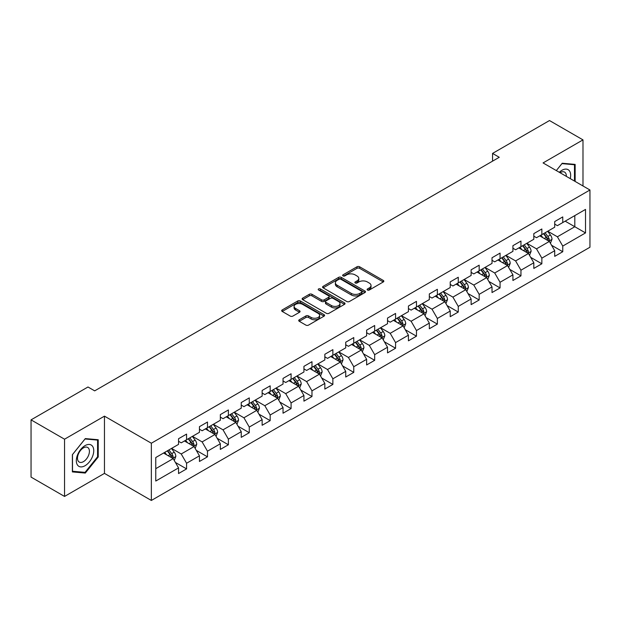 <?xml version="1.0" encoding="UTF-8"?>
<svg xmlns="http://www.w3.org/2000/svg" width="621" height="621" viewBox="0 0 621 621"><rect width="100%" height="100%" fill="white"/><g stroke="black" fill="none" stroke-linecap="round" stroke-linejoin="round"><path stroke-width="0.93" d="M367.469 290.023A1.304 0.753 0 0 0 369.316 290.023L383.281 281.957A1.863 1.071 0 0 0 383.832 281.204A1.863 1.071 0 0 0 383.281 280.444L359.613 266.774A1.863 1.071 0 0 0 356.99 266.774L343.017 274.839A1.304 0.753 0 0 0 342.637 275.375A1.304 0.753 0 0 0 343.017 275.903A1.304 0.753 0 0 0 344.857 275.903L346.665 274.862A5.954 3.439 0 0 1 355.08 274.862L357.052 276.003A5.954 3.439 0 0 1 358.798 278.433A5.954 3.439 0 0 1 357.052 280.855L355.243 281.903A1.304 0.753 0 0 0 354.863 282.431A1.304 0.753 0 0 0 355.243 282.966A1.304 0.753 0 0 0 357.083 282.966L358.891 281.918A5.954 3.439 0 0 1 367.306 281.918L369.278 283.06A5.954 3.439 0 0 1 371.024 285.489A5.954 3.439 0 0 1 369.278 287.919L367.469 288.967A1.304 0.753 0 0 0 367.089 289.495A1.304 0.753 0 0 0 367.469 290.023L367.469 288.967M299.26 319.768A1.863 1.071 0 0 0 298.717 320.529A1.863 1.071 0 0 0 299.26 321.282L305.897 325.117A1.863 1.071 0 0 0 308.528 325.117L324.046 316.159A1.863 1.071 0 0 0 324.589 315.398A1.863 1.071 0 0 0 324.046 314.645L300.378 300.975A1.863 1.071 0 0 0 297.746 300.975L282.229 309.933A1.863 1.071 0 0 0 281.686 310.694A1.863 1.071 0 0 0 282.229 311.455L290.255 316.081A1.863 1.071 0 0 0 292.879 316.081L299.524 312.254A1.863 1.071 0 0 0 300.067 311.494A1.863 1.071 0 0 0 299.524 310.733L295.542 308.435A4.976 2.872 0 0 1 294.09 306.401A4.976 2.872 0 0 1 297.156 303.754A4.976 2.872 0 0 1 302.582 304.375L318.162 313.372A4.976 2.872 0 0 1 319.621 315.398A4.976 2.872 0 0 1 316.547 318.053A4.976 2.872 0 0 1 311.129 317.432L308.528 315.934A1.863 1.071 0 0 0 305.897 315.934L299.26 319.768L299.26 321.282M104.46 416.148L64.537 439.202L31.05 419.866L31.05 477.099L64.537 496.435L104.46 473.388L151.353 500.456L151.353 443.223L104.46 416.148L104.46 473.388M582.987 185.974L582.987 139.88L543.065 162.927L589.95 189.995L151.353 443.223M582.987 139.88L549.492 120.544L492.554 153.418L492.554 161.149M31.05 419.866L87.988 386.992L94.687 390.857L499.253 157.284L492.554 153.418M346.797 301.511A1.863 1.071 0 0 0 349.421 301.511L364.938 292.553A1.863 1.071 0 0 0 365.49 291.792A1.863 1.071 0 0 0 364.938 291.032L341.271 277.37A1.863 1.071 0 0 0 338.639 277.37L323.13 286.328A1.863 1.071 0 0 0 322.578 287.081A1.863 1.071 0 0 0 323.13 287.841L346.797 301.511M319.109 290.31A1.304 0.753 0 0 1 320.428 290.488L320.428 288.944L344.492 302.838A1.863 1.071 0 0 1 345.035 303.599A1.863 1.071 0 0 1 344.492 304.352L328.975 313.31A1.863 1.071 0 0 1 326.351 313.31L302.675 299.648L302.675 298.127A1.863 1.071 0 0 0 302.132 298.887A1.863 1.071 0 0 0 302.675 299.648M302.675 298.127L309.32 294.3A1.863 1.071 0 0 1 311.952 294.3L321.546 299.842A1.863 1.071 0 0 0 324.178 299.842L328.587 297.296A1.863 1.071 0 0 0 329.13 296.535A1.863 1.071 0 0 0 328.587 295.775L318.589 290.007A1.304 0.753 0 0 1 318.208 289.479A1.304 0.753 0 0 1 319.008 288.781A1.304 0.753 0 0 1 320.428 288.944M151.353 500.456L589.95 247.236L589.95 189.995M175.394 462.443L186.579 468.902L186.579 463.25L199.442 455.83L199.442 461.473L207.484 456.831L207.484 451.188L220.339 443.767L220.339 449.41L228.381 444.768L228.381 439.125L241.243 431.696L241.243 437.347L249.277 432.705L249.277 427.054L262.14 419.633L262.14 425.276L270.174 420.634L270.174 414.991L283.036 407.57L283.036 413.213L291.078 408.571L291.078 402.928L303.933 395.499L303.933 401.15L311.975 396.509L311.975 390.857L324.837 383.436L324.837 389.08L332.872 384.438L332.872 378.794L345.734 371.374L345.734 377.017L353.768 372.375L353.768 366.732L366.631 359.303L366.631 364.954L374.673 360.312L374.673 354.661L387.527 347.24L387.527 352.883L395.569 348.241L395.569 342.598L408.432 335.169L408.432 340.82L416.466 336.178L416.466 330.535L429.328 323.106L429.328 328.75L437.363 324.115L437.363 318.464L450.225 311.043L450.225 316.687L458.259 312.045L458.259 306.401L471.122 298.973L471.122 304.624L479.164 299.982L479.164 294.338L492.018 286.91L492.018 292.553L500.06 287.919L500.06 282.268L512.923 274.847L512.923 280.49L520.957 275.848L520.957 270.205L533.819 262.776L533.819 268.427L541.854 263.785L541.854 258.142L554.716 250.713L554.716 256.357L562.758 251.722L562.758 246.071L585.525 232.922L585.525 209.409L574.813 215.596L574.813 226.735L585.525 232.922M186.579 468.902L178.545 473.544L178.545 467.892L155.77 481.042L155.77 457.53L178.545 444.38L178.545 438.737L186.579 434.095L186.579 439.738L199.442 432.317L199.442 426.674L207.484 422.032L207.484 427.675L220.339 420.254L220.339 414.603L228.381 409.961L228.381 415.612L241.243 408.183L241.243 402.54L249.277 397.898L249.277 403.541L262.14 396.12L262.14 390.469L270.174 385.835L270.174 391.478L283.036 384.057L283.036 378.406L291.078 373.764L291.078 379.415L303.933 371.987L303.933 366.343L311.975 361.701L311.975 367.345L324.837 359.924L324.837 354.273L332.872 349.639L332.872 355.282L345.734 347.853L345.734 342.21L353.768 337.568L353.768 343.219L366.631 335.79L366.631 330.147L374.673 325.505L374.673 331.148L387.527 323.727L387.527 318.076L395.569 313.442L395.569 319.085L408.432 311.657L408.432 306.013L416.466 301.371L416.466 307.022L429.328 299.594L429.328 293.95L437.363 289.308L437.363 294.952L450.225 287.531L450.225 281.88L458.259 277.245L458.259 282.889L471.122 275.46L471.122 269.817L479.164 265.175L479.164 270.826L492.018 263.397L492.018 257.754L500.06 253.112L500.06 258.755L512.923 251.334L512.923 245.683L520.957 241.049L520.957 246.692L533.819 239.264L533.819 233.62L541.854 228.978L541.854 234.629L554.716 227.201L554.716 221.557L562.758 216.915L562.758 222.559L585.525 209.409M184.437 440.98L194.086 446.546L181.223 453.974L171.582 448.401M178.545 441.29L181.223 442.835L186.579 439.738M181.223 453.974L186.579 463.25M194.086 446.546L199.442 455.83M205.341 428.917L214.982 434.483L202.12 441.904L192.479 436.338M199.442 429.22L202.12 430.772L207.484 427.675M202.12 441.904L207.484 451.188M214.982 434.483L220.339 443.767M226.238 416.846L235.879 422.42L223.024 429.841L213.376 424.275M220.339 417.157L223.024 418.701L228.381 415.612M223.024 429.841L228.381 439.125M235.879 422.42L241.243 431.696M247.135 404.783L256.784 410.349L243.921 417.778L234.272 412.204M241.243 405.094L243.921 406.639L249.277 403.541M243.921 417.778L249.277 427.054M256.784 410.349L262.14 419.633M268.031 392.713L277.68 398.286L264.818 405.707L255.169 400.141M262.14 393.023L264.818 394.576L270.174 391.478M264.818 405.707L270.174 414.991M277.68 398.286L283.036 407.57M288.928 380.65L298.577 386.223L285.714 393.644L276.073 388.078M283.036 380.96L285.714 382.505L291.078 379.415M285.714 393.644L291.078 402.928M298.577 386.223L303.933 395.499M309.832 368.587L319.473 374.152L306.619 381.581L296.97 376.008M303.933 368.897L306.619 370.442L311.975 367.345M306.619 381.581L311.975 390.857M319.473 374.152L324.837 383.436M330.729 356.516L340.378 362.09L327.515 369.511L317.867 363.945M324.837 356.827L327.515 358.379L332.872 355.282M327.515 369.511L332.872 378.794M340.378 362.09L345.734 371.374M351.626 344.453L361.275 350.019L348.412 357.448L338.763 351.882M345.734 344.764L348.412 346.308L353.768 343.219M348.412 357.448L353.768 366.732M361.275 350.019L366.631 359.303M372.522 332.39L382.171 337.956L369.309 345.385L359.668 339.811M366.631 332.701L369.309 334.245L374.673 331.148M369.309 345.385L374.673 354.661M382.171 337.956L387.527 347.24M393.427 320.32L403.068 325.893L390.205 333.314L380.564 327.748M387.527 320.63L390.205 322.183L395.569 319.085M390.205 333.314L395.569 342.598M403.068 325.893L408.432 335.169M414.323 308.257L423.964 313.822L411.11 321.251L401.461 315.685M408.432 308.567L411.11 310.112L416.466 307.022M411.11 321.251L416.466 330.535M423.964 313.822L429.328 323.106M435.22 296.194L444.869 301.759L432.006 309.188L422.358 303.615M429.328 296.504L432.006 298.049L437.363 294.952M432.006 309.188L437.363 318.464M444.869 301.759L450.225 311.043M456.117 284.123L465.766 289.697L452.903 297.117L443.262 291.552M450.225 284.434L452.903 285.978L458.259 282.889M452.903 297.117L458.259 306.401M465.766 289.697L471.122 298.973M477.021 272.06L486.662 277.626L473.8 285.055L464.159 279.489M471.122 272.371L473.8 273.915L479.164 270.826M473.8 285.055L479.164 294.338M486.662 277.626L492.018 286.91M497.918 259.997L507.559 265.563L494.704 272.992L485.055 267.418M492.018 260.308L494.704 261.852L500.06 258.755M494.704 272.992L500.06 282.268M507.559 265.563L512.923 274.847M518.814 247.926L528.463 253.5L515.601 260.921L505.952 255.355M512.923 248.237L515.601 249.782L520.957 246.692M515.601 260.921L520.957 270.205M528.463 253.5L533.819 262.776M539.711 235.864L549.36 241.429L536.497 248.858L526.849 243.285M533.819 236.174L536.497 237.719L541.854 234.629M536.497 248.858L541.854 258.142M549.36 241.429L554.716 250.713M565.164 221.169L574.813 226.735L557.394 236.795L547.753 231.222M554.716 224.103L557.394 225.656L562.758 222.559M557.394 236.795L562.758 246.071M64.537 439.202L64.537 496.435M155.77 468.669L173.189 458.616L163.54 453.043M173.189 458.616L178.545 467.892M551.572 245.264L562.758 251.722M530.668 257.327L541.854 263.785M509.771 269.39L520.957 275.848M488.874 281.46L500.06 287.919M467.978 293.523L479.164 299.982M447.073 305.586L458.259 312.045M426.177 317.657L437.363 324.115M405.28 329.72L416.466 336.178M384.383 341.783L395.569 348.241M363.487 353.854L374.673 360.312M342.582 365.916L353.768 372.375M321.686 377.979L332.872 384.438M300.789 390.05L311.975 396.509M279.892 402.113L291.078 408.571M258.988 414.176L270.174 420.634M238.091 426.247L249.277 432.705M217.195 438.31L228.381 444.768M196.298 450.38L207.484 456.831M575.147 181.448L575.147 164.402L562.222 163.245L556.323 170.581L561.951 163.626L574.479 164.751L574.479 181.068M72.378 471.913L85.302 473.062L98.234 456.986L98.234 439.746L85.302 438.589L72.378 454.673L72.378 471.913M97.567 456.598L98.234 456.986M83.936 472.278L85.302 473.062M367.989 290.209L369.278 289.464A5.954 3.439 0 0 0 371.024 287.034L371.024 285.489M358.798 278.433L358.798 279.978A5.954 3.439 0 0 1 357.052 282.408L355.763 283.153M383.281 280.444L383.281 281.957L359.613 268.326A1.863 1.071 0 0 0 356.99 268.326L343.537 276.089M364.915 292.561L341.271 278.914A1.863 1.071 0 0 0 338.639 278.914L323.153 287.857M361.655 292.32A1.304 0.753 0 0 0 362.035 291.792A1.304 0.753 0 0 0 361.655 291.257L340.875 279.264A1.304 0.753 0 0 0 339.035 279.264L337.133 280.366A5.954 3.439 0 0 0 335.387 282.796A5.954 3.439 0 0 0 337.133 285.225L351.331 293.423A5.954 3.439 0 0 0 359.745 293.423L361.655 292.32L361.655 293.873A1.304 0.753 0 0 0 362.035 293.337L362.035 291.792M335.387 282.796L335.387 284.34A5.954 3.439 0 0 0 337.133 286.77L337.133 285.225M361.655 293.873L359.745 294.967A5.954 3.439 0 0 1 351.331 294.967L337.133 286.77M302.706 299.664L309.32 295.844L309.32 294.3M329.13 296.535L329.13 298.08A1.863 1.071 0 0 1 328.587 298.841L324.178 301.387A1.863 1.071 0 0 1 321.546 301.387L311.952 295.844A1.863 1.071 0 0 0 309.32 295.844M320.428 290.488L344.469 304.368M331.505 305.586A4.976 2.872 0 0 0 336.931 306.215A4.976 2.872 0 0 0 339.998 303.56A4.976 2.872 0 0 0 338.546 301.527L333.05 298.359A1.863 1.071 0 0 0 330.426 298.359L326.017 300.898A1.863 1.071 0 0 0 325.474 301.659A1.863 1.071 0 0 0 326.017 302.419L331.505 305.586L331.505 307.139A4.976 2.872 0 0 0 336.931 307.76A4.976 2.872 0 0 0 339.998 305.105L339.998 303.56M325.474 301.659L325.474 303.211A1.863 1.071 0 0 0 326.017 303.964L326.017 302.419M331.505 307.139L326.017 303.964M319.621 315.398L319.621 316.951A4.976 2.872 0 0 1 316.547 319.605A4.976 2.872 0 0 1 311.129 318.977L308.528 317.478A1.863 1.071 0 0 0 305.897 317.478L299.283 321.298M294.09 306.401L294.09 307.954A4.976 2.872 0 0 0 295.542 309.98L295.542 308.435M299.524 310.733L299.524 312.254L295.542 309.98M324.022 316.174L300.378 302.52A1.863 1.071 0 0 0 297.746 302.52L282.252 311.47L282.229 309.933M550.416 243.269L552.007 239.248A5.022 2.895 -120 0 0 550.408 234.979L547.644 231.284M542.824 237.657L540.945 235.149M548.584 240.987L549.298 239.465A5.022 2.895 -120 0 0 547.862 236.446L545.098 232.751M543.841 233.48L546.907 237.571A2.554 1.475 60 0 1 547.373 238.355L549.298 239.465M543.491 233.682L546.255 237.369A5.022 2.895 60 0 1 547.691 240.389M573.649 164.27L574.479 164.751M570.241 178.623A12.311 7.11 120 0 0 568.106 169.665A12.311 7.11 120 0 0 559.288 172.296M566.321 176.356A8.43 4.867 120 0 0 564.582 172.11A8.43 4.867 120 0 0 560.041 172.731M85.038 465.727A12.311 7.11 120 0 0 93.748 450.644A12.311 7.11 120 0 0 85.038 445.622A12.311 7.11 120 0 0 76.329 460.704A12.311 7.11 120 0 0 85.038 465.727M83.455 461.644A8.43 4.867 120 0 0 88.958 454.215A8.43 4.867 120 0 0 87.67 447.454A8.43 4.867 120 0 0 83.455 447.873A8.43 4.867 120 0 0 77.943 455.302A8.43 4.867 120 0 0 79.24 462.063A8.43 4.867 120 0 0 83.455 461.644M72.51 454.556L85.038 438.969L97.567 440.095L97.567 456.792L85.038 472.371L72.51 471.254L72.486 454.541M96.736 439.614L97.567 440.095M529.519 255.332L531.11 251.319A5.022 2.895 -120 0 0 529.511 247.042L526.748 243.347M521.927 249.727L520.049 247.22M527.687 253.05L528.401 251.528A5.022 2.895 -120 0 0 526.965 248.509L524.202 244.821M522.944 245.543L526.01 249.642A2.554 1.475 60 0 1 526.476 250.418L528.401 251.528M522.595 245.745L525.358 249.44A5.022 2.895 60 0 1 526.794 252.46M508.622 267.395L510.214 263.382A5.022 2.895 -120 0 0 508.615 259.104L505.843 255.417M501.023 261.79L499.152 259.283M506.783 265.113L507.504 263.599A5.022 2.895 -120 0 0 506.068 260.579L503.305 256.884M502.04 257.614L505.114 261.705A2.554 1.475 60 0 1 505.579 262.481L507.504 263.599M501.69 257.816L504.462 261.503A5.022 2.895 60 0 1 505.898 264.523M487.718 279.466L489.317 275.445A5.022 2.895 -120 0 0 487.71 271.175L484.947 267.48M480.126 273.853L478.248 271.346M485.886 277.183L486.608 275.662A5.022 2.895 -120 0 0 485.164 272.642L482.401 268.947M481.143 269.677L484.209 273.776A2.554 1.475 60 0 1 484.675 274.552L486.608 275.662M480.794 269.879L483.557 273.574A5.022 2.895 60 0 1 485.001 276.593M466.821 291.528L468.42 287.515A5.022 2.895 -120 0 0 466.813 283.238L464.05 279.551M459.23 285.924L457.351 283.417M464.989 289.246L465.703 287.725A5.022 2.895 -120 0 0 464.267 284.705L461.504 281.018M460.246 281.74L463.313 285.839A2.554 1.475 60 0 1 463.778 286.615L465.703 287.725M459.897 281.942L462.661 285.637A5.022 2.895 60 0 1 464.097 288.656M445.925 303.591L447.516 299.578A5.022 2.895 -120 0 0 445.917 295.301L443.153 291.614M438.333 297.987L436.454 295.48M444.093 301.309L444.807 299.796A5.022 2.895 -120 0 0 443.371 296.776L440.607 293.081M439.35 293.811L442.416 297.901A2.554 1.475 60 0 1 442.882 298.678L444.807 299.796M439 294.012L441.764 297.7A5.022 2.895 60 0 1 443.2 300.719M425.028 315.662L426.619 311.641A5.022 2.895 -120 0 0 425.02 307.372L422.249 303.677M417.436 310.05L415.558 307.542M423.188 313.38L423.91 311.858A5.022 2.895 -120 0 0 422.474 308.839L419.711 305.152M418.453 305.874L421.519 309.972A2.554 1.475 60 0 1 421.985 310.748L423.91 311.858M418.096 306.075L420.867 309.77A5.022 2.895 60 0 1 422.303 312.79M404.131 327.725L405.723 323.712A5.022 2.895 -120 0 0 404.116 319.435L401.352 315.747M396.532 322.12L394.653 319.613M402.292 325.443L403.013 323.921A5.022 2.895 -120 0 0 401.577 320.902L398.806 317.215M397.549 317.936L400.615 322.035A2.554 1.475 60 0 1 401.081 322.811L403.013 323.921M397.199 318.138L399.963 321.833A5.022 2.895 60 0 1 401.407 324.853M383.227 339.788L384.826 335.775A5.022 2.895 -120 0 0 383.219 331.498L380.456 327.81M375.635 334.183L373.757 331.676M381.395 337.506L382.109 335.992A5.022 2.895 -120 0 0 380.673 332.972L377.91 329.277M376.652 330.007L379.718 334.098A2.554 1.475 60 0 1 380.184 334.874L382.109 335.992M376.303 330.209L379.066 333.896A5.022 2.895 60 0 1 380.502 336.916M362.33 351.859L363.922 347.838A5.022 2.895 -120 0 0 362.322 343.568L359.559 339.873M354.738 346.246L352.86 343.739M360.498 349.576L361.212 348.055A5.022 2.895 -120 0 0 359.776 345.035L357.013 341.348M355.755 342.07L358.822 346.169A2.554 1.475 60 0 1 359.287 346.945L361.212 348.055M355.406 342.272L358.17 345.967A5.022 2.895 60 0 1 359.606 348.986M341.434 363.922L343.025 359.908A5.022 2.895 -120 0 0 341.426 355.631L338.662 351.944M333.842 358.317L331.963 355.81M339.594 361.639L340.316 360.118A5.022 2.895 -120 0 0 338.88 357.098L336.116 353.411M334.859 354.133L337.925 358.232A2.554 1.475 60 0 1 338.391 359.008L340.316 360.118M334.509 354.335L337.273 358.03A5.022 2.895 60 0 1 338.709 361.049M320.537 375.984L322.128 371.971A5.022 2.895 -120 0 0 320.529 367.694L317.758 364.007M312.937 370.38L311.059 367.873M318.697 373.702L319.419 372.189A5.022 2.895 -120 0 0 317.983 369.169L315.212 365.474M313.954 366.204L317.028 370.295A2.554 1.475 60 0 1 317.486 371.071L319.419 372.189M313.605 366.406L316.376 370.093A5.022 2.895 60 0 1 317.812 373.112M299.632 388.055L301.232 384.042A5.022 2.895 -120 0 0 299.625 379.765L296.861 376.07M292.041 382.443L290.162 379.936M297.801 385.773L298.522 384.252A5.022 2.895 -120 0 0 297.079 381.232L294.315 377.545M293.058 378.267L296.124 382.365A2.554 1.475 60 0 1 296.59 383.141L298.522 384.252M292.708 378.468L295.472 382.163A5.022 2.895 60 0 1 296.908 385.183M278.736 400.118L280.327 396.105A5.022 2.895 -120 0 0 278.728 391.828L275.965 388.141M271.144 394.514L269.266 392.006M276.904 397.836L277.618 396.314A5.022 2.895 -120 0 0 276.182 393.295L273.419 389.608M272.161 390.33L275.227 394.428A2.554 1.475 60 0 1 275.693 395.204L277.618 396.314M271.812 390.539L274.575 394.226A5.022 2.895 60 0 1 276.011 397.246M257.839 412.181L259.431 408.168A5.022 2.895 -120 0 0 257.831 403.891L255.068 400.203M250.247 406.576L248.369 404.069M255.999 409.899L256.721 408.385A5.022 2.895 -120 0 0 255.285 405.366L252.522 401.671M251.264 402.4L254.331 406.491A2.554 1.475 60 0 1 254.796 407.267L256.721 408.385M250.915 402.602L253.679 406.289A5.022 2.895 60 0 1 255.115 409.309M236.943 424.252L238.534 420.238A5.022 2.895 -120 0 0 236.935 415.961L234.164 412.266M229.343 418.647L227.465 416.14M235.103 421.97L235.825 420.448A5.022 2.895 -120 0 0 234.389 417.428L231.617 413.741M230.36 414.463L233.434 418.562A2.554 1.475 60 0 1 233.892 419.338L235.825 420.448M230.011 414.665L232.782 418.36A5.022 2.895 60 0 1 234.218 421.38M216.038 436.315L217.637 432.301A5.022 2.895 -120 0 0 216.03 428.024L213.267 424.337M208.446 430.71L206.568 428.203M214.206 434.032L214.928 432.511A5.022 2.895 -120 0 0 213.484 429.491L210.721 425.804M209.463 426.534L212.529 430.625A2.554 1.475 60 0 1 212.995 431.401L214.928 432.511M209.114 426.736L211.877 430.423A5.022 2.895 60 0 1 213.314 433.442M195.141 448.378L196.741 444.364A5.022 2.895 -120 0 0 195.134 440.095L192.37 436.4M187.55 442.773L185.671 440.266M193.31 446.095L194.024 444.582A5.022 2.895 -120 0 0 192.588 441.562L189.824 437.867M188.567 438.597L191.633 442.688A2.554 1.475 60 0 1 192.099 443.464L194.024 444.582M188.217 438.799L190.981 442.486A5.022 2.895 60 0 1 192.417 445.505M174.245 460.448L175.836 456.435A5.022 2.895 -120 0 0 174.237 452.158L171.474 448.463M166.653 454.844L164.775 452.336M172.413 458.166L173.127 456.645A5.022 2.895 -120 0 0 171.691 453.625L168.928 449.938M167.67 450.66L170.736 454.758A2.554 1.475 60 0 1 171.202 455.535L173.127 456.645M167.321 450.862L170.084 454.556A5.022 2.895 60 0 1 171.52 457.576M369.278 289.464L369.278 287.919M355.243 282.966L355.243 281.903M357.052 282.408L357.052 280.855M343.017 275.903L343.017 274.839M356.99 268.326L356.99 266.774M359.613 268.326L359.613 266.774M323.13 287.841L323.13 286.328M338.639 278.914L338.639 277.37M341.271 278.914L341.271 277.37M364.938 292.553L364.938 291.032M351.331 294.967L351.331 293.423M359.745 294.967L359.745 293.423M311.952 295.844L311.952 294.3M321.546 301.387L321.546 299.842M324.178 301.387L324.178 299.842M328.587 298.841L328.587 297.296M344.492 304.352L344.492 302.838M305.897 317.478L305.897 315.934M308.528 317.478L308.528 315.934M311.129 318.977L311.129 317.432M297.746 302.52L297.746 300.975M300.378 302.52L300.378 300.975M324.046 316.159L324.046 314.645M548.863 241.15L551.976 239.349M547.862 236.446L550.408 234.979M544.291 238.511L546.255 237.369M527.966 253.213L531.079 251.412M526.965 248.509L529.511 247.042M523.394 250.573L525.358 249.44M507.07 265.276L510.183 263.483M506.068 260.579L508.615 259.104M502.498 262.636L504.462 261.503M486.165 277.346L489.286 275.545M485.164 272.642L487.71 271.175M481.593 274.707L483.557 273.574M465.269 289.409L468.381 287.608M464.267 284.705L466.813 283.238M460.697 286.77L462.661 285.637M444.372 301.472L447.485 299.679M443.371 296.776L445.917 295.301M439.8 298.833L441.764 297.7M423.475 313.543L426.588 311.742M422.474 308.839L425.02 307.372M418.903 310.904L420.867 309.77M402.571 325.606L405.692 323.805M401.577 320.902L404.116 319.435M398.007 322.967L399.963 321.833M381.674 337.669L384.787 335.876M380.673 332.972L383.219 331.498M377.102 335.03L379.066 333.896M360.778 349.739L363.89 347.939M359.776 345.035L362.322 343.568M356.206 347.1L358.17 345.967M339.881 361.802L342.994 360.001M338.88 357.098L341.426 355.631M335.309 359.163L337.273 358.03M318.977 373.865L322.097 372.072M317.983 369.169L320.529 367.694M314.412 371.226L316.376 370.093M298.08 385.936L301.193 384.135M297.079 381.232L299.625 379.765M293.508 383.297L295.472 382.163M277.183 397.999L280.296 396.198M276.182 393.295L278.728 391.828M272.611 395.36L274.575 394.226M256.287 410.062L259.399 408.269M255.285 405.366L257.831 403.891M251.715 407.423L253.679 406.289M235.382 422.133L238.503 420.332M234.389 417.428L236.935 415.961M230.818 419.493L232.782 418.36M214.486 434.195L217.606 432.395M213.484 429.491L216.03 428.024M209.914 431.556L211.877 430.423M193.589 446.258L196.702 444.465M192.588 441.562L195.134 440.095M189.017 443.619L190.981 442.486M172.692 458.329L175.805 456.528M171.691 453.625L174.237 452.158M168.12 455.69L170.084 454.556"/></g></svg>
